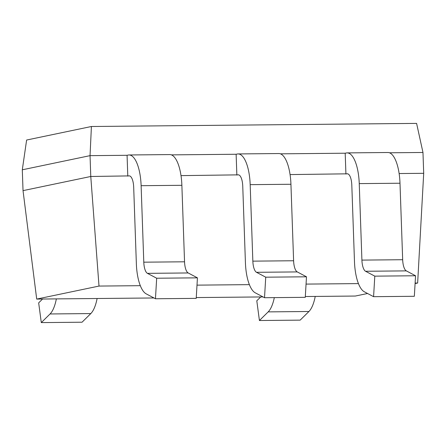 <?xml version="1.0" encoding="UTF-8"?>
<svg xmlns="http://www.w3.org/2000/svg" width="446" height="446" viewBox="0 0 446 446"><rect width="100%" height="100%" fill="white"/><g stroke="black" fill="none" stroke-linecap="round" stroke-linejoin="round"><path stroke-width="0.67" d="M389.475 152.788L422.97 152.471L423.7 173.31L399.125 173.544M422.97 152.471L416.597 123.397L91.413 126.502L26.621 140.033L22.3 169.798L23.03 190.632L90.772 176.482L128.888 175.902A12.293 4.388 -90.5 0 1 129.201 175.869A12.293 4.388 -90.5 0 1 133.689 187.248L136.359 263.737A33.188 11.852 89.5 0 0 146.221 293.875L155.453 298.759L156.674 278.226L147.442 273.348A12.293 4.388 -90.5 0 1 143.79 262.181L141.12 185.692A33.188 11.852 89.5 0 0 129 154.974A33.188 11.852 89.5 0 0 128.164 155.063L127.071 155.292L127.796 176.131M22.3 169.798L90.042 155.648L90.772 176.482L99.006 286.07L36.7 299.082L153.959 297.967M181.004 175.624L237.952 174.86A12.293 4.388 -90.5 0 1 238.264 174.826A12.293 4.388 -90.5 0 1 242.752 186.205L245.423 262.694A33.188 11.852 89.5 0 0 255.285 292.832L264.517 297.716L265.738 277.189L256.506 272.305A12.293 4.388 -90.5 0 1 252.849 261.144L250.178 184.655A33.188 11.852 89.5 0 0 238.064 153.931A33.188 11.852 89.5 0 0 237.222 154.026L236.129 154.255L236.859 175.088M290.062 174.581L347.016 173.823A12.293 4.388 -90.5 0 1 347.322 173.789A12.293 4.388 -90.5 0 1 351.81 185.168L354.481 261.657A33.188 11.852 89.5 0 0 364.349 291.796L373.581 296.679L374.802 276.146L365.564 271.268A12.293 4.388 -90.5 0 1 361.912 260.102L359.242 183.613A33.188 11.852 89.5 0 0 347.127 152.894A33.188 11.852 89.5 0 0 346.286 152.984L345.193 153.212L345.923 174.052M91.413 126.502L90.042 155.648L127.071 155.292M171.353 154.874L236.129 154.255M280.411 153.831L345.193 153.212M196.257 297.566L263.023 296.925M305.32 296.523L355.339 296.044L367.56 293.496M36.7 299.082L23.03 190.632M415.092 283.567L417.646 283.032L423.7 173.31M417.646 283.032L415.12 283.059M358.456 283.6L306.062 284.096M249.392 284.637L196.998 285.139M140.328 285.68L99.006 286.07M238.064 153.931L278.817 153.547A33.188 11.852 89.5 0 1 290.937 184.265L293.607 260.754A12.293 4.388 -90.5 0 0 297.259 271.915L306.491 276.799L265.738 277.189M306.491 276.799L305.27 297.326L264.517 297.716M315.233 296.428A33.188 11.852 -90.5 0 1 308.939 311.492L300.175 320.133L259.421 320.518L268.18 311.882A33.188 11.852 -90.5 0 0 274.318 297.621M260.693 296.947L256.796 300.794L259.421 320.518M97.111 298.508A33.188 11.852 -90.5 0 1 90.811 313.571L82.047 322.213L41.294 322.603L50.058 313.962A33.188 11.852 -90.5 0 0 56.352 298.898M42.571 299.026L38.668 302.873L41.294 322.603M347.127 152.894L387.881 152.504A33.188 11.852 89.5 0 1 399.995 183.228L402.671 259.717A12.293 4.388 -90.5 0 0 406.323 270.878L415.555 275.762L374.802 276.146M415.555 275.762L414.334 296.289L373.581 296.679M129 154.974L169.753 154.584A33.188 11.852 89.5 0 1 181.873 185.307L184.544 261.796A12.293 4.388 -90.5 0 0 188.195 272.958L197.433 277.841L156.674 278.226M197.433 277.841L196.212 298.368L155.453 298.759M293.607 260.754L252.849 261.144M290.937 184.265L250.178 184.655M297.259 271.915L256.506 272.305M238.571 174.854L237.952 174.86M308.939 311.492L268.18 311.882M90.811 313.571L50.058 313.962M402.671 259.717L361.912 260.102M399.995 183.228L359.242 183.613M406.323 270.878L365.564 271.268M347.635 173.817L347.016 173.823M184.544 261.796L143.79 262.181M181.873 185.307L141.12 185.692M188.195 272.958L147.442 273.348M129.513 175.897L128.888 175.902"/></g></svg>
